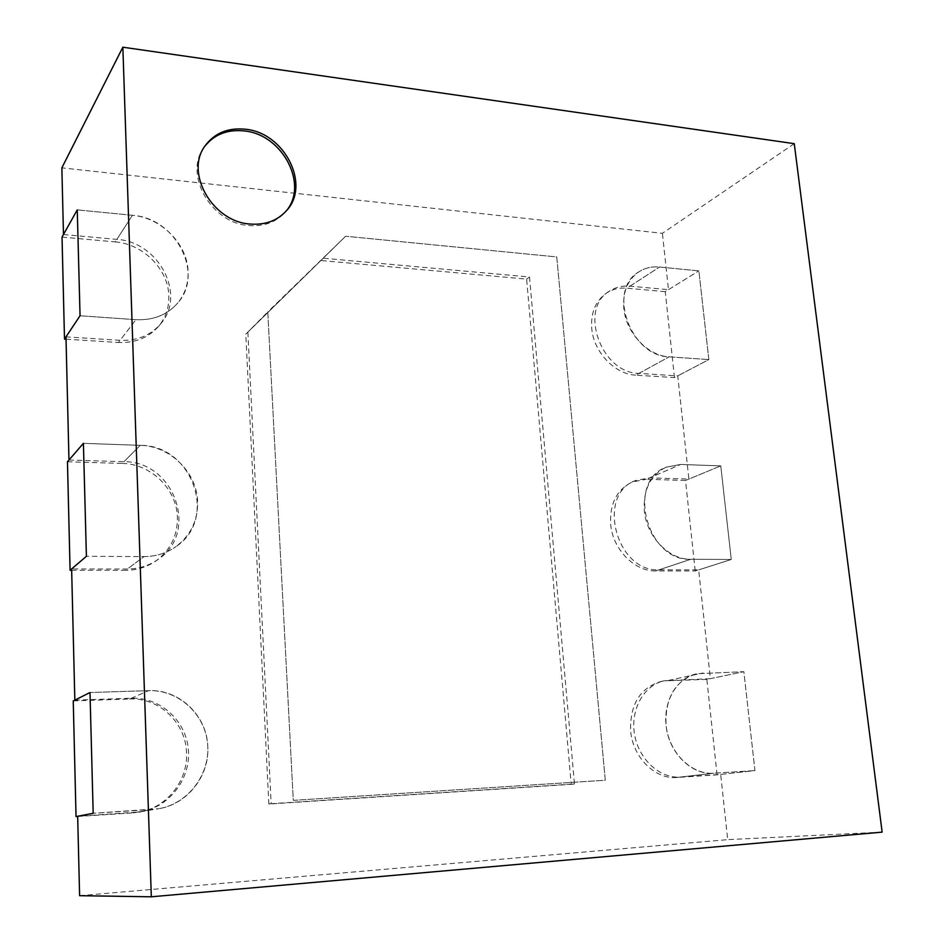 <?xml version="1.0" encoding="UTF-8"?>
<svg xmlns="http://www.w3.org/2000/svg" width="944" height="944" viewBox="0 0 944 944"><rect width="100%" height="100%" fill="white"/><g stroke="black" fill="none" stroke-linecap="round" stroke-linejoin="round"><path stroke-width="0.71" stroke-dasharray="4.72 3.54" d="M204.541 146.662L203.951 147.5C183.348 174.522 211.609 223.492 248.897 225.545C263.954 226.678 276.037 222.241 285.123 212.235L285.761 211.468M794.258 143.665L662.393 233.321L61.856 167.867M79.603 895.691L727.706 839.641L720.685 774.446L680.282 777.065C659.49 778.623 638.345 758.87 634.474 733.948C630.344 709.062 644.221 684.896 664.328 680.766L710.372 678.665L698.654 569.881L659.042 569.822C616.22 572.229 596.03 494.715 635.371 480.579L649.625 477.876L688.872 479.08L677.757 375.877L638.923 373.399C601.033 373.163 578.294 308.7 609.623 291.023C615.653 287.141 622.45 285.525 629.978 286.162L668.47 289.678L662.393 233.321M882.144 832.136L727.706 839.641M638.923 373.399L669.166 356.832L635.725 375.157L674.464 377.6L708.838 359.593L698.879 270.881L659.573 267.022C651.867 266.314 644.941 267.943 638.781 271.896C627.642 279.802 622.662 291.92 623.819 308.24C625.801 332.559 647.726 355.9 669.166 356.832L708.838 359.593L669.166 356.832C630.427 356.372 606.85 289.867 638.781 271.896C644.941 267.943 651.867 266.314 659.573 267.022L698.879 270.881L708.838 359.593L677.757 375.877M674.464 377.6L665.249 291.661L698.879 270.881L668.47 289.678M680.282 777.065L713.652 773.242L676.765 777.478L717.074 774.847L754.952 770.587L743.86 671.691L696.79 673.745C675.397 680.423 665.142 697.451 666.016 724.827C668.269 752.085 691.315 775.343 713.652 773.242L754.952 770.587L713.652 773.242C692.389 774.835 670.629 754.386 666.523 728.626C662.169 702.902 676.246 677.969 696.79 673.745L743.86 671.691L754.952 770.587L720.685 774.446M717.074 774.847L706.844 679.397L743.86 671.691L710.372 678.665M659.042 569.822L690.784 559.273L655.702 570.943L695.209 570.99L731.27 559.473L720.768 465.876L680.659 464.46L666.098 467.186C650.428 475.115 643.171 489.629 644.327 510.728C646.439 536.452 668.918 559.768 690.784 559.273L731.27 559.473L690.784 559.273C646.994 561.609 625.931 481.558 666.098 467.186L680.659 464.46L720.768 465.876L731.27 559.473L698.654 569.881M695.209 570.99L685.509 480.472L720.768 465.876L688.872 479.08M323.768 258.255L529.501 277.005L574.459 783.957L271.152 803.686L247.871 332.076L345.634 236.224L556.759 256.933L605.281 780.24L293.289 800.37L267.777 311.921L345.634 236.224L245.782 334.2L268.828 804.04L571.214 784.346L526.622 279.117L321.467 260.568M68.971 460.023L123.924 461.71C174.215 461.05 199.573 532.322 158.285 559.261C149.187 565.68 138.874 568.937 127.346 569.031L71.626 568.937M63.472 234.525L116.855 239.387C158.722 241.676 186.499 294.941 160.799 323.662C150.686 335.427 137.116 340.973 120.065 340.324L65.974 336.866M74.836 700.129L131.452 698.218C160.161 697.144 185.874 720.414 188.352 749.241C191.172 778.021 169.908 806.872 141.069 811.828L77.668 816.277M66.033 339.179L118.401 342.483L135.971 319.674L80.051 315.768L135.971 319.674C153.577 320.453 167.584 314.789 177.979 302.694C167.584 314.789 153.577 320.453 135.971 319.674L120.065 340.324M62.033 237.109L115.227 241.912L132.42 215.291C175.631 217.958 204.411 273.158 177.979 302.694C185.095 293.785 188.458 283.436 188.08 271.636C187.49 244.248 161.424 217.651 132.42 215.291L77.255 209.887L132.42 215.291L116.855 239.387M245.782 334.2L267.777 311.921L293.289 800.37L605.281 780.24L556.759 256.933L345.634 236.224L247.871 332.076M268.828 804.04L271.152 803.686M571.214 784.346L574.459 783.957M526.622 279.117L529.501 277.005M77.668 816.489L133.246 812.867L152.657 809.445L93.185 813.28L158.852 808.701L135.086 812.536M73.243 700.932L129.647 699.008L148.609 690.654C178.322 689.604 204.954 713.806 207.597 743.742C210.583 773.632 188.682 803.58 158.852 808.701C187.608 804.099 209.509 775.72 207.798 746.846C207.09 715.67 179.395 689.12 148.609 690.654L89.999 692.518L148.609 690.654L131.452 698.218M71.661 570.27L125.587 570.329L144.043 556.582L86.4 556.299L144.043 556.582C155.972 556.523 166.628 553.184 175.997 546.576C166.628 553.184 155.972 556.523 144.043 556.582L127.346 569.031M67.461 461.769L122.213 463.433L140.255 445.344C192.21 444.907 218.583 518.799 175.997 546.576C190.735 535.319 197.945 520.345 197.626 501.677C196.977 472.484 170.121 445.875 140.255 445.344L83.414 443.338L140.255 445.344L123.924 461.71M706.844 679.397L666.901 680.754L702.938 672.989L670.334 680.022M676.765 777.478C654.983 779.52 632.669 757.135 630.627 730.845C629.919 704.448 640.008 687.999 660.906 681.497L666.901 680.754M665.249 291.661L626.863 288.191L659.573 267.022L629.978 286.162M635.725 375.157C614.804 374.379 593.54 351.911 591.735 328.37C590.696 312.558 595.629 300.782 606.544 293.041C612.562 289.171 619.335 287.554 626.863 288.191M115.227 241.912C143.217 243.965 168.351 269.453 168.834 295.85C169.165 307.225 165.884 317.231 158.993 325.857C148.916 337.586 135.381 343.132 118.401 342.483M129.647 699.008C159.3 697.463 185.933 722.892 186.523 752.793C188.092 780.487 166.899 807.722 139.205 812.147L133.246 812.867M685.509 480.472L646.357 479.292L680.659 464.46L649.625 477.876M655.702 570.943C634.356 571.498 612.573 549.054 610.662 524.191C609.635 503.813 616.798 489.735 632.126 481.995L646.357 479.292M122.213 463.433C151.016 463.787 176.87 489.263 177.413 517.347C177.661 535.307 170.663 549.727 156.421 560.594C147.358 566.99 137.081 570.235 125.587 570.329M203.951 147.5L205.108 145.813M285.123 212.235L286.433 210.724M158.993 325.857L160.799 323.662M660.906 681.497L664.328 680.766M632.126 481.995L635.371 480.579M606.544 293.041L609.623 291.023M139.205 812.147L141.069 811.828M156.421 560.594L158.285 559.261"/><path stroke-width="1.42" d="M245.369 129.222C228.023 127.511 214.595 133.045 205.108 145.813C184.469 172.882 212.789 221.97 250.148 224.035C265.24 225.179 277.335 220.743 286.433 210.724C310.965 184.989 284.569 132.644 245.369 129.222M285.761 211.468C309.231 185.461 282.799 134.296 244.142 130.921C227.28 129.234 214.076 134.485 204.541 146.662M122.85 47.2L151.323 896.8L882.144 832.136L794.258 143.665L122.85 47.2L61.856 167.867L63.472 234.525L77.255 209.887L62.033 237.109L64.499 339.085L66.033 339.179M151.323 896.8L79.603 895.691L77.668 816.277L93.185 813.28L76.039 816.595L73.243 700.932L89.999 692.518L93.185 813.28L89.999 692.518L74.836 700.129L71.626 568.937L86.4 556.299L70.08 570.27L67.461 461.769L83.414 443.338L86.4 556.299L83.414 443.338L68.971 460.023L65.974 336.866L80.051 315.768L77.255 209.887L80.051 315.768L64.499 339.085M76.039 816.595L77.668 816.489M70.08 570.27L71.661 570.27"/></g></svg>
